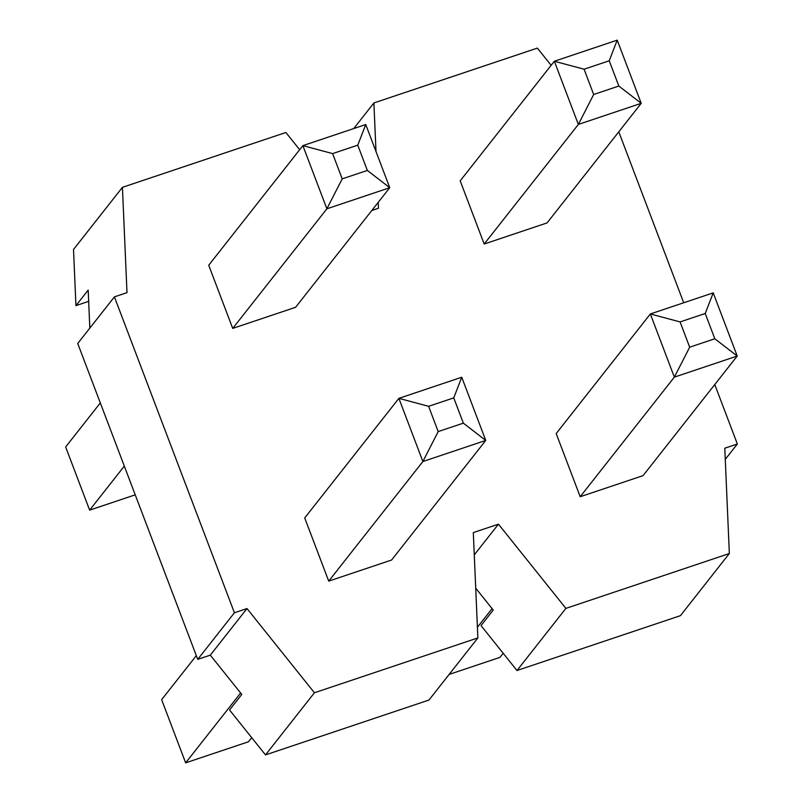 <?xml version="1.0" encoding="UTF-8"?>
<svg xmlns="http://www.w3.org/2000/svg" width="803" height="803" viewBox="0 0 803 803"><rect width="100%" height="100%" fill="white"/><g stroke="black" fill="none" stroke-linecap="round" stroke-linejoin="round"><path stroke-width="1.2" d="M376.005 151.536L373.897 102.955L353.732 128.57M373.897 102.955L537.358 48.1L551.139 65.324M371.809 210.506L378.464 208.268L378.203 202.376M714.77 384.547L737.355 443.999L724.788 448.215L729.345 553.528L565.894 608.383L498.462 524.168L473.308 532.6L477.875 637.923L314.425 692.768L246.993 608.554L234.416 612.769L114.417 296.879L126.994 292.653L122.427 187.34L285.878 132.485L299.67 149.709M618.782 131.833L683.704 302.771M584.082 69.209L554.351 61.249L460.189 180.846L484.189 244.022L547.054 222.923L641.216 103.326L578.351 124.425L554.351 61.249L617.216 40.15L641.216 103.326L618.832 86.041L593.678 94.483L584.082 69.209L609.226 60.777L618.832 86.041M680.081 321.923L650.35 313.963L556.188 433.56L580.188 496.736L643.052 475.637L737.214 356.04L674.349 377.139L650.35 313.963L713.215 292.864L737.214 356.04L714.821 338.756L689.677 347.197L680.081 321.923L705.225 313.491L714.821 338.756M565.894 608.383L516.981 670.515L481.017 625.597L493.243 610.059L475.717 588.177M332.613 153.604L302.882 145.634L208.72 265.231L232.719 328.407L295.584 307.308L389.746 187.711L326.881 208.81L302.882 145.634L365.746 124.535L389.746 187.711L367.352 170.437L342.208 178.868L332.613 153.604L357.757 145.162L367.352 170.437M428.611 406.318L398.88 398.348L304.718 517.945L328.718 581.121L391.583 560.032L485.745 440.435L422.88 461.524L398.88 398.348L461.745 377.249L485.745 440.435L463.351 423.151L438.207 431.582L428.611 406.318L453.755 397.876L463.351 423.151M737.355 443.999L725.27 459.356M498.462 524.168L474.282 554.873M729.345 553.528L680.432 615.66L516.981 670.515M484.189 244.022L578.351 124.425L593.678 94.483M580.188 496.736L674.349 377.139L689.677 347.197M314.425 692.768L265.502 754.9L229.538 709.982L241.773 694.444L210.306 655.148L197.729 659.363L77.73 343.473L114.417 296.879M89.826 328.116L88.179 290.104L75.944 305.642L73.515 249.472L122.427 187.34M477.414 627.273L492.098 608.624M503.19 653.291L499.978 657.366L449.128 674.43M234.416 612.769L197.729 659.363M246.993 608.554L210.306 655.148M477.875 637.923L428.963 700.045L265.502 754.9M232.719 328.407L326.881 208.81L342.208 178.868M328.718 581.121L422.88 461.524L438.207 431.582M617.216 40.15L609.226 60.777M713.215 292.864L705.225 313.491M75.944 305.642L88.661 301.366M135.225 494.839L89.645 510.136L65.645 446.96L100.315 402.925M89.645 510.136L124.314 466.101M251.72 737.676L248.508 741.751L185.644 762.85L161.644 699.674L196.313 655.639M185.644 762.85L240.619 693.019M365.746 124.535L357.757 145.162M461.745 377.249L453.755 397.876"/></g></svg>
